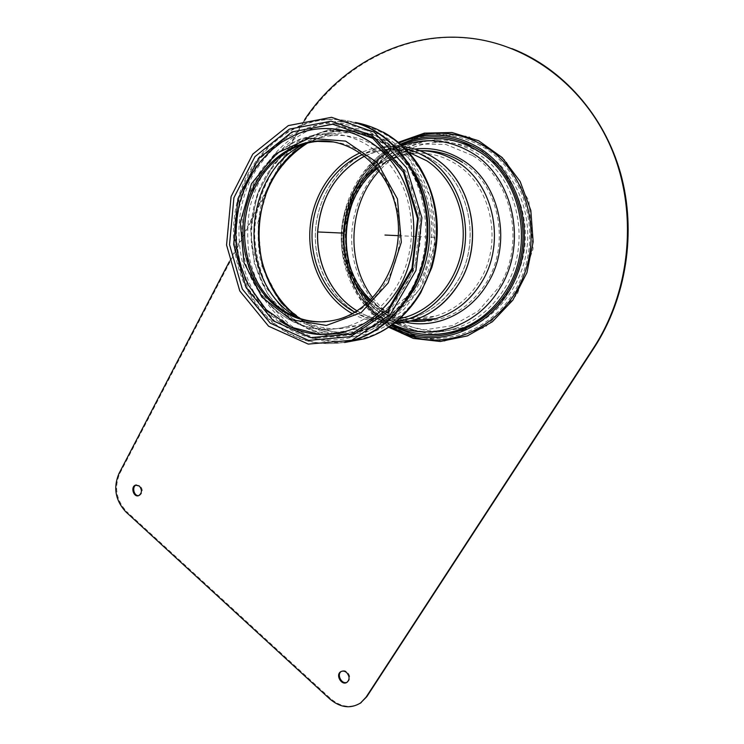 <?xml version="1.0" encoding="UTF-8"?>
<svg xmlns="http://www.w3.org/2000/svg" width="744" height="744" viewBox="0 0 744 744"><rect width="100%" height="100%" fill="white"/><g stroke="black" fill="none" stroke-linecap="round" stroke-linejoin="round"><path stroke-width="0.56" stroke-dasharray="3.72 2.79" d="M300.046 146.103C281.027 160.974 267.273 182.531 260.651 207.232C257.563 224.065 257.34 240.87 259.963 257.657C264.213 273.978 271.021 288.765 280.386 302.018C291.034 313.987 303.375 323.175 317.428 329.573C332.112 334.093 347.15 335.135 362.542 332.68C377.692 328.141 391.586 320.283 404.224 309.086L419.979 288.57C443.312 249.212 438.839 192.426 409.656 159.439C380.64 126.201 333.275 121.821 300.092 146.066M296.131 317.093C304.398 322.292 313.261 325.779 322.701 327.546C334.019 329.611 345.356 328.988 356.702 325.686C396.617 314.387 426.2 265.459 419.904 216.876C414.036 168.209 373.832 132.116 332.949 135.659C322.784 136.459 313.094 139.23 303.877 143.983M333.703 141.965C387.429 147.554 419.216 228.575 386.629 280.851C374.883 300.557 359.278 313.345 339.785 319.204L325.24 321.733M279.223 322.152C315.94 352.052 373.432 344.249 404.132 300.251C439.927 253.211 429.809 172.32 384.137 140.309L364.616 129.205C350.629 124.462 336.437 122.704 322.031 123.941C307.867 126.852 294.624 132.432 282.302 140.672C270.788 150.242 261.023 161.68 253.025 174.98C226.641 223.386 238.489 290.662 279.223 322.152M357.222 123.178C347.485 120.23 337.637 119.04 327.667 119.617C285.278 122.239 248.515 158.147 237.875 203.27C227.153 248.431 242.758 298.651 276.331 324.896C297.33 340.919 320.738 346.611 346.527 341.97M358.515 123.709C348.071 120.23 337.469 118.808 326.718 119.431C284.301 122.062 247.51 158.016 236.862 203.196C226.139 248.403 241.763 298.688 275.354 324.97C297.079 341.515 321.241 347.048 347.839 341.58M275.001 321.52L312.713 338.39L353.986 334.679L390.665 310.006L414.696 268.538L420.323 218.782L406.029 171.725L375.171 137.724L334.874 123.634L293.834 131.381L260.028 158.333L239.354 198.583L235.03 244.553L247.603 288.095L275.001 321.52M294.838 135.045C262.455 149.451 239.698 185.386 236.778 223.953C233.923 262.539 250.858 301.255 279.911 320.934M355.334 122.453L337.404 121.551C284.106 124.639 242.302 180.587 244.888 238.415C246.636 296.317 291.918 345.895 344.612 342.5M359.743 703.526C350.015 708.455 340.287 706.8 330.55 698.551L126.629 511.574L125.764 511.798M511.956 48.62C497.531 43.04 482.81 39.544 467.771 38.149C395.52 31.109 326.449 75.274 293.834 139.351L119.691 473.686C113.999 487.618 116.315 500.256 126.629 511.574M138.784 495.606L139.574 495.42C142.913 492.974 143.136 489.784 140.253 485.869L136.338 484.958M347.141 682.211L347.774 681.857C350.564 679.03 350.433 675.812 347.383 672.195C345.346 670.521 343.347 670.242 341.412 671.358L341.329 671.423M229.217 261.823L293.052 139.221L304.584 119.738M390.991 325.621C362.086 309.262 343.458 275.587 342.863 240.07C343.561 201.801 358.868 171.948 388.787 150.53L400.43 144.187M389.558 326.625C360.412 309.774 341.784 275.55 341.347 239.568C341.031 203.596 359.036 167.846 388.191 149.014L399.091 143.034M408.447 152.111C396.106 148.484 383.783 148.288 371.451 151.543L362.672 154.52M354.879 312.173C366.68 318.283 379.217 320.794 392.479 319.688L399.733 318.618M404.95 148.437C393.632 145.833 382.388 145.991 371.209 148.912L360.198 152.799M352.284 313.624C364.941 320.59 378.473 323.463 392.879 322.226L395.92 321.873M372.781 297.786C395.873 326.635 425.205 336.744 460.796 328.113C492.788 318.516 519.135 286.933 524.418 249.603C529.728 212.291 513.034 173.612 484.195 155.012C469.687 145.815 454.147 141.565 437.565 142.271C414.715 143.852 395.269 153.376 379.226 170.841M462.88 329.983C495.327 319.622 521.767 287.147 526.864 249.073C531.969 211.026 514.82 171.78 485.441 152.864L473.537 146.466M454.128 140.756L437.937 139.826C389.149 141.946 349.959 190.613 351.735 241.595C352.74 292.615 394.05 336.465 442.327 333.796M398.328 235.662L436.356 237.42M299.944 318.469C309.253 324.849 319.343 329.062 330.224 331.117C362.347 337.451 398.161 320.366 417.189 287.249C438.979 250.328 436.086 197.606 410.269 164.926C384.583 132.079 340.966 123.895 307.858 142.922M397.259 285.278C414.873 254.839 416.305 213.184 400.542 181.629C384.741 150.065 353.577 131.548 323.054 133.901C286.459 136.757 254.801 168.191 245.78 207.595C236.704 247.017 250.533 290.699 279.8 313.391C300.167 328.671 322.617 333.033 347.132 326.486C367.936 320.06 384.648 306.323 397.259 285.278M420.183 288.719L434.822 244.32L430.618 197.179L408.465 157.709L373.544 134.329L333.628 131.27L296.903 148.168L270.174 180.848L257.889 222.754L261.888 266.25L281.427 303.673L313.317 328.16L352.042 334.614L390.321 320.869L420.183 288.719M412.409 288.198C440.048 243.214 428.274 174.617 388.266 146.243C370.521 133.901 350.061 128.582 329.732 130.693C302.827 135.222 278.972 153.134 264.418 178.597C239.363 224.177 250.579 287.733 289.156 317.325C323.928 345.439 378.194 337.869 407.052 296.484L412.409 288.198M413.32 170.925L389.791 145.071L359.994 130.916L328.058 129.884L298.074 141.583L273.578 164.08L257.219 194.379L250.616 228.854L254.355 263.608L268.026 294.81L290.216 318.897L318.59 332.903L349.987 334.772L380.584 323.779L406.373 300.799M421.43 290.141L431.939 266.166C441.731 231.356 437.695 199.067 419.83 169.316C409.609 155.198 397.445 144.048 383.318 135.845C368.513 129.651 353.307 126.992 337.72 127.875C322.375 130.767 308.137 136.822 295.005 146.029L278.005 163.289C263.506 183.461 255.359 208.162 254.541 233.774C255.313 250.821 258.782 267.077 264.948 282.534C272.564 297.135 282.32 309.616 294.233 319.957C332.419 351.14 393.539 339.394 421.43 290.141M431.846 267.468L431.939 266.166C441.722 231.375 437.686 199.094 419.83 169.316L419.188 166.256L402.086 145.824C388.526 134.906 373.721 127.522 357.687 123.681C341.44 122.007 325.612 123.941 310.202 129.484C295.489 136.924 282.571 147.154 271.439 160.165C261.637 174.431 254.467 190.138 249.919 207.306C247.008 224.874 246.971 242.377 249.826 259.814C254.299 276.768 261.358 292.178 270.993 306.044L288.356 323.435C328.03 355.985 391.716 343.923 420.862 292.504M329.815 698.979L330.55 698.551M118.817 473.882L119.691 473.686M293.834 139.351L293.052 139.221M391.065 325.574C347.076 299.162 332.084 232.435 358.971 185.21C367.276 170.153 378.408 158.063 392.367 148.921L400.505 144.252M402.104 143.462C430.367 130.498 458.164 132.162 485.497 148.465C523.739 172.682 540.581 229.626 522.4 275.373C504.553 321.296 456.918 346.695 415.766 336.074L403.787 332.131L392.497 326.449M391.986 327.964C346.127 301.841 329.983 233.021 357.669 184.419C366.141 169.046 377.515 156.714 391.781 147.414L401.741 141.853M388.666 327.23C344.463 299.423 329.834 231.765 357.111 183.712C367.08 165.68 380.788 151.888 398.254 142.327M357.855 183.796L386.489 150.418L425.708 133.176L468.255 136.329L505.409 160.304L528.854 200.74L533.076 249.017L517.201 294.438L485.144 327.248L444.242 341.198L403.006 334.474L369.182 309.355L348.573 271.067L344.556 226.604L357.855 183.796M357.018 310.871C369.898 318.525 383.802 321.743 398.71 320.543C423.029 317.818 442.503 304.901 457.132 281.818C481.675 242.804 469.994 183.34 433.585 160.657C415.868 149.405 397.184 146.28 377.543 151.265L364.69 156.054M364.727 156.082C372.921 152.102 381.495 149.786 390.461 149.107C405.815 148.093 420.221 151.943 433.659 160.657C470.069 183.35 481.749 242.804 457.216 281.818C445.749 300.371 430.543 312.48 411.59 318.144C392.265 323.277 374.083 320.85 357.055 310.853M403.685 317.697C414.073 319.678 424.48 319.223 434.924 316.312C453.394 310.825 468.218 299.144 479.387 281.26C503.297 243.66 492.017 186.418 456.611 164.489C443.536 156.073 429.511 152.334 414.538 153.283L412.446 153.459M409.907 153.766C397.817 155.533 386.75 160.183 376.724 167.716M370.01 300.613C379.142 308.872 389.577 314.396 401.295 317.186M394.032 323.37C354.135 324.207 319.697 288.904 315.754 245.929C311.411 203.019 338.269 158.928 377.366 148.651C385.866 146.428 394.487 145.787 403.22 146.745L390.674 146.475C348.025 149.349 314.033 192.882 315.4 238.675C316.163 284.496 351.754 324.254 394.032 323.37M419.616 150.604L414.808 150.753C374.604 153.366 341.849 192.743 341.226 235.606C340.12 278.461 370.893 317.669 410.418 321.11M402.141 145.74C368.001 158.593 343.905 194.788 342.101 233.105C340.287 271.439 360.682 308.816 392.832 324.282M437.937 139.826L431.055 138.44C384.815 140.532 346.555 184.242 344.351 232.798C341.636 281.353 374.762 327.267 419.663 333.805M414.845 149.051C376.018 153.831 345.095 191.627 343.291 233.123C341.171 274.629 368.048 314.08 405.582 322.189M420.155 150.809L409.098 152.315M409.033 152.325C372.047 160.425 344.798 199.113 345.56 239.233C346.025 279.372 374.195 315.549 410.976 320.962M415.078 321.445C444.41 323.017 468.106 310.174 486.167 282.925C510.942 244.134 499.271 184.996 462.638 162.397M472.607 155.524L445.786 144.42L417.319 143.964L390.47 153.841L368.103 172.617L352.433 198.025L344.891 227.301L346.137 257.443L356.013 285.408L373.581 308.342L397.175 323.789L424.461 329.871L452.557 325.593L478.262 311.076L498.452 287.668C525.822 245.185 512.951 180.169 472.607 155.524M349.987 266.147C361.863 312.517 409.609 343.012 454.166 328.783C474.849 322.292 491.524 309.048 504.172 289.063C532.286 245.585 519.089 178.969 477.695 153.775C463.056 144.476 447.386 140.188 430.674 140.914C396.301 142.346 364.951 167.837 352.73 201.903M299.888 318.46C309.225 324.868 319.343 329.09 330.224 331.117L322.701 327.546M332.949 135.659L323.054 133.901L299.479 139.305C284.645 146.512 271.858 156.742 261.125 169.995C251.928 184.521 245.697 200.406 242.404 217.657C241.196 235.002 242.181 249.9 245.343 262.334C257.722 308.342 302.892 339.162 347.132 326.486L356.702 325.686M338.334 319.306L339.785 319.204M384.137 140.309L388.266 146.243L367.759 134.962C353 130.563 338.157 129.605 323.24 132.107C308.704 136.524 295.48 143.871 283.557 154.148C272.713 165.819 264.148 179.304 257.861 194.584C253.062 210.506 250.961 226.808 251.565 243.493L261.99 282.488L289.881 317.465L329.248 333.675L371.637 326.551L407.052 296.484L404.132 300.251M327.667 119.617L326.718 119.431M337.404 121.551C353.381 120.788 368.652 124.304 383.216 132.107M139.574 495.42L138.719 495.625M347.039 682.276L347.774 681.857M467.771 38.149L467.111 37.898M411.702 333.851L415.766 336.074C406.754 333.693 398.254 330.029 390.265 325.091C385.401 321.929 379.933 317.428 373.841 311.587C366.271 303.078 359.929 293.582 354.795 283.12C345.393 260.772 344.23 236.769 346.788 221.638C348.973 208.766 353.075 196.593 359.082 185.126C367.387 170.097 378.482 158.026 392.367 148.921L388.787 150.53M388.191 149.014L391.781 147.414C377.543 156.696 366.197 169.018 357.724 184.373C348.611 201.829 344.026 220.457 343.961 240.284C344.481 252.821 346.267 263.757 349.317 273.094C357.371 296.94 371.535 315.205 391.809 327.872M403.713 317.688C414.12 319.818 424.517 319.362 434.924 316.312L411.59 318.144L398.71 320.543L392.479 319.688M408.568 152.25L390.461 149.107L377.543 151.265L371.451 151.543M412.52 153.487L414.538 153.283L409.274 152.371M371.209 148.912L377.366 148.651L390.674 146.475L414.808 150.753L380.472 163.224C370.224 171.473 362.449 179.75 357.148 188.037C346.22 206.916 341.822 227.45 343.933 249.64C348.48 287.351 377.031 318.032 410.269 321.148M392.879 322.226L395.101 322.524M401.267 144.931C366.866 159.365 343.737 195.635 342.054 233.328C340.427 271.076 359.947 308.016 391.949 324.933M409.972 153.841C398.142 155.784 387.289 160.685 377.413 168.544M370.698 299.934C379.71 308.528 389.921 314.266 401.332 317.149M437.565 142.271L430.674 140.914C377.645 142.95 337.822 198.248 345.095 250.988C351.029 303.933 402.764 343.905 454.166 328.783L460.796 328.113"/><path stroke-width="1.12" d="M303.877 143.983L300.018 146.112C243.176 177.267 238.099 275.754 289.955 312.787L296.131 317.093M325.24 321.733C308.1 322.58 292.541 317.688 278.554 307.058C251.621 286.245 238.768 246.05 246.98 209.696C255.136 173.352 284.059 144.308 317.558 141.379L333.703 141.965M277.019 307.132C250.058 286.282 237.187 246.013 245.408 209.585C253.564 173.175 282.515 144.066 316.061 141.127C354.339 137.389 392.153 171.297 397.668 217.146C403.601 262.911 375.794 308.993 338.334 319.306C316.033 325.1 295.601 321.036 277.019 307.132M346.527 341.97L355.186 339.738C395.445 327.397 427.298 281.92 427.921 231.691C428.749 181.48 397.854 135.324 357.222 123.178M347.839 341.58L354.274 339.831C394.19 327.574 425.903 282.813 427.047 233.012C428.386 183.229 398.552 136.877 358.515 123.709M268.575 326.197L308.248 344.091L351.763 340.287L390.507 314.293L415.942 270.463L421.904 217.806L406.773 168.005L374.12 132.088L331.564 117.301L288.309 125.606L252.765 154.129L231.068 196.602L226.557 245.036L239.773 290.932L268.575 326.197M270.23 323.147L308.63 340.399L350.684 336.651L388.08 311.485L412.604 269.133L418.342 218.299L403.75 170.227L372.251 135.52L331.164 121.17L289.351 129.131L254.941 156.659L233.914 197.737L229.533 244.618L242.33 289.044L270.23 323.147M273.364 320.878L310.806 337.627L351.773 333.926L388.163 309.402L412.009 268.193L417.589 218.773L403.397 172.031L372.772 138.254L332.782 124.239L292.039 131.93L258.475 158.705L237.95 198.704L233.653 244.385L246.143 287.668L273.364 320.878M398.868 288.105C420.23 251.472 418.528 199.625 394.599 165.68C370.745 131.614 328.848 119.868 294.838 135.045L281.957 141.992L270.267 151.069L260.009 161.997L251.379 174.477L244.543 188.223L239.614 202.889L236.676 218.159L235.764 233.69L236.899 249.147L240.042 264.213L247.938 284.478L266.185 309.699L290.885 327.09L319.781 334.53C352.423 335.367 378.789 319.883 398.868 288.105M279.911 320.934C292.113 329.099 305.403 333.628 319.781 334.53M344.612 342.5L364.56 338.771C387.475 331.359 405.954 316.088 419.988 292.978C438.207 261.869 441.685 220.131 428.535 185.888C413.171 150.139 388.768 129 355.334 122.453M304.584 119.738C339.934 66.132 402.597 31.685 467.111 37.898C527.143 43.357 584.877 85.532 611.633 148.967C638.296 212.403 630.577 291.285 593.554 347.913L366.094 697.137L360.561 702.968C350.564 709.088 340.315 707.758 329.815 698.979L125.764 511.798C115.441 500.461 113.125 487.822 118.817 473.882L229.217 261.823M360.561 702.968L366.801 696.7L594.093 347.82C626.29 298.372 636.864 231.923 620.617 173.417C604.165 114.967 562.222 68.225 511.956 48.62M361.286 702.522L359.743 703.526M136.338 484.958C131.586 486.455 133.864 496.425 138.784 495.606M139.388 486.065L135.538 485.135C130.256 486.753 133.595 497.792 138.719 495.625C142.058 493.179 142.281 489.998 139.388 486.065M341.329 671.423C336.279 674.566 341.84 684.917 347.141 682.211M346.658 672.604C344.612 670.93 342.621 670.651 340.678 671.767C335.144 675.087 341.831 686.173 347.039 682.276C349.829 679.449 349.708 676.222 346.658 672.604M400.43 144.187C427.484 132.599 453.942 134.59 479.787 150.148C517.136 173.873 533.569 229.571 515.852 274.341C498.452 319.278 451.952 344.212 411.702 333.851L390.991 325.621M399.091 143.034C426.758 130.879 453.877 132.776 480.429 148.707C518.363 172.775 535.103 229.319 517.145 274.815C499.522 320.478 452.361 345.848 411.497 335.432L389.558 326.625M399.733 318.618C429.576 312.694 455.588 284.822 461.81 250.105C468.088 215.416 453.422 178.383 426.954 160.881L408.447 152.111M362.672 154.52C333.805 166.572 313.615 198.211 312.099 231.691C310.583 265.171 327.686 297.888 354.879 312.173M395.92 321.873C427.549 317.604 456.193 289.397 463.652 252.96C471.203 216.56 456.1 176.979 428.144 158.556C420.881 153.757 413.143 150.381 404.95 148.437M360.198 152.799C331.322 165.735 311.373 197.792 309.829 231.579C308.323 265.385 325.165 298.474 352.284 313.624M379.226 170.841C348.062 204.581 345.439 262.176 372.781 297.786M473.537 146.466L454.128 140.756M442.327 333.796L462.88 329.983M384.974 235.048L398.328 235.662M317.855 231.951L342.844 233.105M307.858 142.922L306.779 143.546C247.845 175.844 242.581 277.484 296.279 315.819L299.944 318.469M406.373 300.799L414.399 288.951C435.203 254.216 434.877 204.647 413.32 170.925M388.154 282.999L401.332 242.2L397.454 198.936L377.338 162.685L345.625 141.118L309.337 138.198L275.875 153.664L251.472 183.749L240.266 222.428L243.976 262.604L261.897 297.135L291.062 319.632L326.365 325.435L361.128 312.647L388.154 282.999M420.862 292.504L431.846 267.468C442.076 231.077 437.863 197.346 419.188 166.256C409.646 151.432 397.659 140.049 383.216 132.107M366.801 696.7L366.094 697.137M593.554 347.913L594.093 347.82M400.505 144.252L402.104 143.462M392.497 326.449L391.065 325.574M401.741 141.853C430.348 128.824 458.481 130.553 486.139 147.042C524.966 171.594 542.106 229.375 523.692 275.838C505.622 322.478 457.328 348.322 415.561 337.646L403.434 333.684L391.986 327.964M398.254 142.327L424.387 133.139L451.989 132.516L478.727 140.802L502.2 157.561L520.149 181.471L530.825 210.459L533.15 241.847L526.929 272.685L512.839 300.139L492.333 321.789L467.381 335.888L440.281 341.487L413.32 338.427L388.666 327.23M357.055 310.853C331.722 295.535 316.237 264.036 317.679 231.942C320.571 197.244 336.251 171.957 364.727 156.082M364.69 156.054C336.195 171.929 320.497 197.225 317.604 231.942C316.163 264.055 331.666 295.563 357.018 310.871M412.446 153.459L409.907 153.766M376.724 167.716C335.535 197.281 332.382 268.296 370.01 300.613M401.295 317.186L403.685 317.697M459.113 283.25C444.094 306.928 424.108 320.208 399.175 323.073L394.032 323.37L412.436 320.562C431.846 314.693 447.432 302.259 459.188 283.25C484.521 243.056 472.459 181.703 434.905 158.36C425.047 151.897 414.482 148.028 403.22 146.745C414.464 148.037 425.001 151.906 434.822 158.351C472.384 181.703 484.437 243.046 459.113 283.25M410.418 321.11C418.928 321.854 427.391 321.027 435.798 318.637C454.714 312.964 469.901 300.967 481.359 282.646C506.041 243.902 494.397 184.847 457.876 162.285C446 154.603 433.25 150.716 419.616 150.604M392.832 324.282C428.507 342.231 476.355 327.872 499.55 288.83C527.589 245.371 514.402 178.783 473.1 153.599C450.287 139.63 426.638 137.017 402.141 145.74M419.663 333.805C431.511 335.516 443.34 334.586 455.133 331.034C476.207 324.338 493.216 310.806 506.134 290.42C535.02 245.827 521.46 177.407 478.95 151.599C464.033 142.141 448.074 137.752 431.055 138.44C420.751 138.821 410.828 140.988 401.267 144.931M405.582 322.189C435.482 329.043 469.464 314.005 487.255 284.087C512.69 244.311 500.703 183.61 463.121 160.472C448.055 150.874 431.966 147.07 414.845 149.051M462.638 162.397C449.432 153.924 435.277 150.055 420.155 150.809M410.976 320.962L415.078 321.445M352.73 201.903C345.16 223.172 344.24 244.581 349.987 266.147M300.018 146.112L306.779 143.546C277.298 162.936 261.246 191.682 258.624 229.794C257.387 265.255 273.383 300.074 299.888 318.46M316.061 141.127L317.558 141.379M355.186 339.738L354.274 339.831M364.56 338.771C387.987 331.247 406.736 315.875 420.816 292.634L431.846 267.468M136.282 484.958L135.538 485.135M340.678 671.767L341.226 671.46M411.497 335.432L415.561 337.646L405.043 334.335L391.809 327.872M409.274 152.371L408.568 152.25M395.101 322.524L399.175 323.073L412.436 320.562L435.798 318.637C427.344 321.138 418.835 321.975 410.269 321.148M391.949 324.933C411.851 335.153 432.915 337.181 455.133 331.034L461.754 330.336M412.52 153.487L409.972 153.841M377.413 168.544C338.65 197.662 334.995 267.58 370.698 299.934M401.332 317.149L403.713 317.688"/></g></svg>
